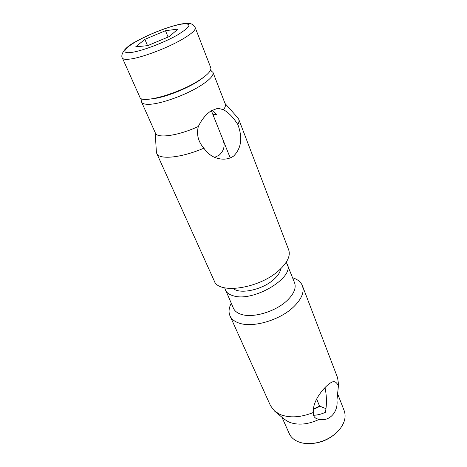 <?xml version="1.0" encoding="UTF-8"?>
<svg xmlns="http://www.w3.org/2000/svg" width="467" height="467" viewBox="0 0 467 467"><rect width="100%" height="100%" fill="white"/><g stroke="black" fill="none" stroke-linecap="round" stroke-linejoin="round"><path stroke-width="0.7" d="M195.241 27.699L210.792 67.773C211.639 70.616 207.593 74.901 198.673 80.616C178.172 93.838 141.046 104.071 139.896 97.288L122.418 58.013C122.967 59.204 125.244 59.583 129.236 59.163C140.544 58.124 166.801 48.346 182.177 39.351C191.505 33.869 195.866 29.987 195.241 27.699C194.132 25.662 193.005 24.488 191.879 24.185C191.739 24.074 189.672 22.766 182.328 23.823C170.718 25.726 150.035 33.659 136.44 41.3C120.72 49.123 121.052 57.114 122.418 58.013M177.904 29.117L169.317 36.549L147.677 45.638L135.675 46.858L144.869 39.351L165.487 30.694L177.904 29.117M168.091 37.062L165.487 30.694M144.869 39.351L147.543 45.655M229.998 315.867L270.492 405.677L274.614 411.123L280.054 414.468C289.703 418.234 300.894 417.533 313.62 412.373C311.25 399.834 330.181 379.478 334.728 381.796C336.082 382.204 337.302 383.611 338.388 386.016L338.557 384.504L337.594 377.745L302.4 285.728C304.56 292.038 301.583 299.149 293.457 307.047C279.896 320.128 253.038 328.015 239.355 323.187C234.65 321.652 231.533 319.212 229.998 315.867C228.416 312.149 228.824 307.975 231.235 303.346M292.64 277.783C297.625 279.336 300.882 281.986 302.4 285.728M286.271 262.162L294.584 282.786C296.411 288.104 293.842 294.093 286.884 300.76C275.419 311.647 252.997 318.29 241.433 314.408C237.382 313.147 234.714 311.092 233.418 308.243L224.645 287.818M313.585 415.297C317.7 415.087 321.635 414.083 325.382 412.303C326.83 404.953 326.783 397.073 325.248 388.649L324.349 388.322M338.388 386.016L336.946 400.26C338.435 411.806 329.474 421.812 319.247 419.337L316.976 418.806C314.542 417.802 313.363 416.12 313.439 413.774L313.62 412.373M287.322 264.059C294.84 277.637 253.091 302.552 233.214 295.769C229.157 294.607 226.501 292.651 225.252 289.902M281.975 417.276L289.213 433.528C290.748 436.919 293.486 439.54 297.438 441.391C301.308 443.136 305.815 443.866 310.964 443.586C320.426 442.815 328.762 439.348 335.977 433.172L338.709 430.451C344.576 423.557 346.391 416.955 344.167 410.651L337.734 394.066M336.946 400.26L338.505 385.112M275.081 411.515L284.327 419.243L288.921 422.08C297.876 425.536 307.987 424.62 319.247 419.337M316.644 398.999L319.539 406.097L313.339 409.016M326.013 408.648L319.539 406.097M313.824 443.3C321.255 442.424 327.898 439.663 333.753 435.005M320.053 406.302L313.328 409.466M237.872 124.607C242.776 137.788 241.363 148.278 233.623 156.066C230.605 158.179 227.096 159.206 223.098 159.154C215.089 158.873 208.685 155.213 203.869 148.167L201.902 145.704C197.804 139.855 196.613 133.457 198.323 126.504C201.54 119.733 205.772 114.532 211.026 110.901L217.826 108.233L223.465 109.704C228.036 112.249 232.28 116.371 236.197 122.068L237.872 124.607C239.005 122.506 239.291 120.725 238.73 119.254L288.688 249.868C290.69 255.788 287.444 262.635 278.945 270.422C259.313 288.606 218.433 294.578 214.219 280.865L156.737 153.38L156.369 151.734M237.82 117.824L238.73 119.254M280.702 268.805C280.235 272.197 277.947 275.734 273.843 279.418C262.699 289.703 240.096 294.642 233.278 288.548M214.639 157.344L219.128 155.225C224.154 150.66 225.345 145.272 222.701 139.061M210.85 70.657L212.999 72.403C213.88 75.339 209.835 79.705 200.874 85.508C186.105 95.017 160.274 104.275 148.769 104.31C144.717 104.386 142.336 103.656 141.624 102.115L141.904 99.36M212.999 72.403L225.257 104.013C225.824 105.495 225.228 107.392 223.465 109.704M202.882 77.808C192.602 86.418 165.943 97.515 152.586 98.741M203.869 148.167C181.266 157.945 158.955 160.029 156.737 153.38M212.882 114.479L216.449 114.456L212.403 110.06M198.323 126.504C178.324 135.757 157.145 138.722 155.418 133.083L141.624 102.115M181.564 24.115C192.591 22.901 191.19 26.537 177.361 35.043C163.619 42.906 141.057 51.352 130.842 52.52C120.416 53.81 124.275 48.066 137.631 40.728C150.859 33.408 170.799 25.837 181.564 24.115M230.225 157.916L211.364 110.679M316.976 418.806L316.573 418.642M221.119 159.025L223.098 159.154M210.395 70.47L211.574 70.961M155.196 132.593L156.387 152.049M225.065 103.511L238.03 118.063M142.085 98.905L141.606 100.084"/></g></svg>
